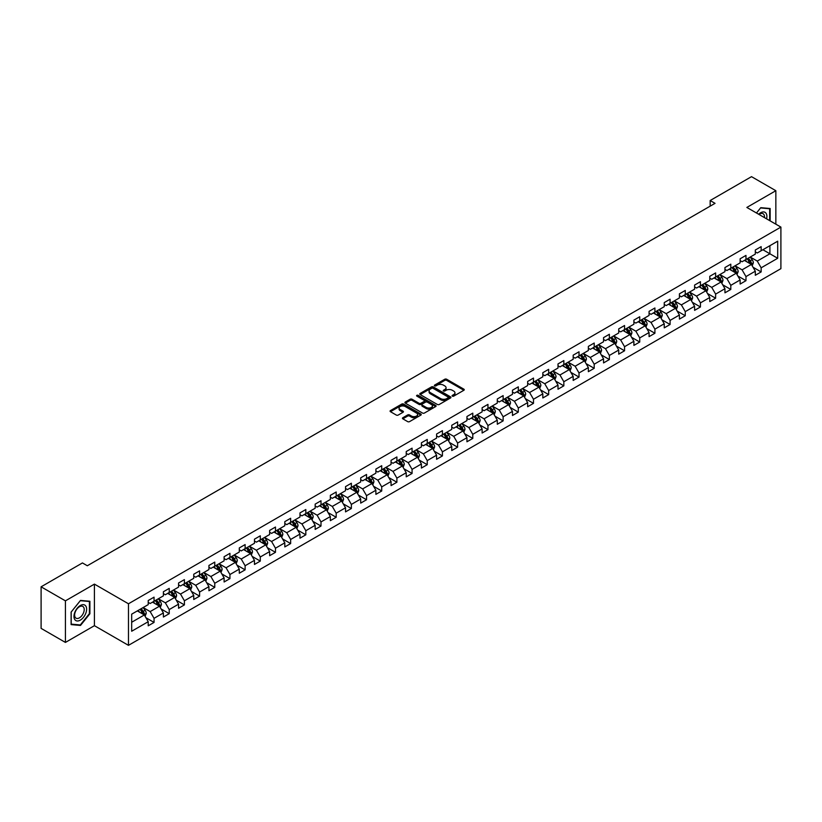 <?xml version="1.0" encoding="UTF-8"?>
<svg xmlns="http://www.w3.org/2000/svg" width="822" height="822" viewBox="0 0 822 822"><rect width="100%" height="100%" fill="white"/><g stroke="black" fill="none" stroke-linecap="round" stroke-linejoin="round"><path stroke-width="1.23" d="M452.377 396.132A0.945 0.545 0 0 0 453.713 396.132L463.855 390.275A1.346 0.781 0 0 0 464.255 389.72A1.346 0.781 0 0 0 463.855 389.166L446.675 379.25A1.346 0.781 0 0 0 444.764 379.25L434.612 385.107A0.945 0.545 0 0 0 435.948 385.878L437.263 385.117A4.326 2.497 0 0 1 443.377 385.117L444.805 385.95A4.326 2.497 0 0 1 446.069 387.707A4.326 2.497 0 0 1 444.805 389.474L443.5 390.234A0.945 0.545 0 0 0 444.836 391.005L446.141 390.245A4.326 2.497 0 0 1 452.254 390.245L453.693 391.077A4.326 2.497 0 0 1 454.956 392.834A4.326 2.497 0 0 1 453.693 394.601L452.377 395.361A0.945 0.545 0 0 0 452.377 396.132L452.377 395.361M402.842 417.73A1.346 0.781 0 0 0 402.441 418.285A1.346 0.781 0 0 0 402.842 418.83L407.661 421.614A1.346 0.781 0 0 0 409.572 421.614L420.833 415.11A1.346 0.781 0 0 0 421.234 414.555A1.346 0.781 0 0 0 420.833 414.011L403.653 404.085A1.346 0.781 0 0 0 401.742 404.085L390.471 410.589A1.346 0.781 0 0 0 390.07 411.144A1.346 0.781 0 0 0 390.471 411.688L396.296 415.059A1.346 0.781 0 0 0 398.208 415.059L403.027 412.274A1.346 0.781 0 0 0 403.427 411.719A1.346 0.781 0 0 0 403.027 411.164L400.139 409.5A3.617 2.086 0 0 1 399.081 408.031A3.617 2.086 0 0 1 401.311 406.099A3.617 2.086 0 0 1 405.246 406.551L416.569 413.086A3.617 2.086 0 0 1 417.627 414.555A3.617 2.086 0 0 1 415.387 416.487A3.617 2.086 0 0 1 411.452 416.035L409.572 414.946A1.346 0.781 0 0 0 407.661 414.946L402.842 417.73L402.842 418.83M94.417 584.113L65.421 600.851L41.1 586.816L41.1 628.378L65.421 642.424L94.417 625.686L128.468 645.342L128.468 603.78L94.417 584.113L94.417 625.686M775.845 224.18L775.845 190.704L746.849 207.442L780.9 227.098L128.468 603.78M775.845 190.704L751.514 176.658L710.167 200.527L710.167 206.147M41.1 586.816L82.447 562.936L87.317 565.752L715.037 203.342L710.167 200.527M437.355 404.465A1.346 0.781 0 0 0 439.267 404.465L450.538 397.961A1.346 0.781 0 0 0 450.929 397.416A1.346 0.781 0 0 0 450.538 396.862L433.348 386.936A1.346 0.781 0 0 0 431.437 386.936L420.165 393.44A1.346 0.781 0 0 0 419.775 393.995A1.346 0.781 0 0 0 420.165 394.55L437.355 404.465M417.257 396.338A0.945 0.545 0 0 1 418.213 396.471L418.213 395.341L435.691 405.431A1.346 0.781 0 0 1 436.081 405.986A1.346 0.781 0 0 1 435.691 406.541L424.419 413.045A1.346 0.781 0 0 1 422.508 413.045L405.318 403.119L405.318 402.02A1.346 0.781 0 0 0 404.927 402.564A1.346 0.781 0 0 0 405.318 403.119M405.318 402.02L410.147 399.235A1.346 0.781 0 0 1 412.048 399.235L419.025 403.253A1.346 0.781 0 0 0 420.936 403.253L424.131 401.413A1.346 0.781 0 0 0 424.532 400.859A1.346 0.781 0 0 0 424.131 400.304L416.877 396.122A0.945 0.545 0 0 1 418.213 395.341M128.468 645.342L780.9 268.66L780.9 227.098M145.936 617.733L154.053 622.429L154.053 618.329L163.393 612.935L163.393 617.034L169.229 613.664L169.229 609.564L178.569 604.17L178.569 608.27L184.405 604.9L184.405 600.8L193.745 595.405L193.745 599.505L199.592 596.135L199.592 592.035L208.932 586.641L208.932 590.741L214.768 587.37L214.768 583.271L224.108 577.887L224.108 581.986L229.944 578.616L229.944 574.516L239.284 569.122L239.284 573.222L245.12 569.852L245.12 565.752L254.46 560.357L254.46 564.457L260.297 561.087L260.297 556.987L269.637 551.593L269.637 555.693L275.473 552.322L275.473 548.223L284.813 542.828L284.813 546.928L290.649 543.558L290.649 539.458L299.989 534.074L299.989 538.174L305.825 534.803L305.825 530.704L315.165 525.309L315.165 529.409L321.001 526.039L321.001 521.939L330.341 516.545L330.341 520.645L336.188 517.274L336.188 513.175L345.528 507.78L345.528 511.88L351.364 508.51L351.364 504.41L360.704 499.016L360.704 503.115L366.54 499.745L366.54 495.645L375.88 490.261L375.88 494.361L381.716 490.991L381.716 486.891L391.056 481.497L391.056 485.597L396.892 482.226L396.892 478.127L406.232 472.732L406.232 476.832L412.069 473.462L412.069 469.362L421.409 463.968L421.409 468.067L427.245 464.697L427.245 460.597L436.585 455.203L436.585 459.303L442.421 455.933L442.421 451.833L451.761 446.449L451.761 450.548L457.607 447.178L457.607 443.079L466.947 437.684L466.947 441.784L472.784 438.414L472.784 434.314L482.124 428.92L482.124 433.019L487.96 429.649L487.96 425.549L497.3 420.155L497.3 424.255L503.136 420.885L503.136 416.785L512.476 411.39L512.476 415.49L518.312 412.12L518.312 408.02L527.652 402.626L527.652 406.736L533.488 403.366L533.488 399.256L542.828 393.872L542.828 397.971L548.664 394.601L548.664 390.501L558.004 385.107L558.004 389.207L563.841 385.837L563.841 381.737L573.181 376.342L573.181 380.442L579.017 377.072L579.017 372.972L588.357 367.578L588.357 371.678L594.203 368.307L594.203 364.208L603.543 358.813L603.543 362.923L609.379 359.553L609.379 355.443L618.719 350.059L618.719 354.159L624.556 350.788L624.556 346.689L633.896 341.294L633.896 345.394L639.732 342.024L639.732 337.924L649.072 332.53L649.072 336.63L654.908 333.259L654.908 329.16L664.248 323.765L664.248 327.865L670.084 324.495L670.084 320.395L679.424 315.001L679.424 319.1L685.26 315.73L685.26 311.63L694.6 306.246L694.6 310.346L700.436 306.976L700.436 302.876L709.776 297.482L709.776 301.582L715.623 298.211L715.623 294.112L724.953 288.717L724.953 292.817L730.799 289.447L730.799 285.347L740.139 279.953L740.139 284.052L745.975 280.682L745.975 276.582L755.315 271.188L755.315 275.288L761.151 271.918L761.151 267.818L777.694 258.272L777.694 241.195L769.906 245.686L769.906 253.782L777.694 258.272M154.053 622.429L148.217 625.799L148.217 621.699L131.674 631.245L131.674 614.168L148.217 604.622L148.217 600.522L154.053 597.152L154.053 601.252L163.393 595.858L163.393 591.758L169.229 588.388L169.229 592.487L178.569 587.093L178.569 582.993L184.405 579.623L184.405 583.723L193.745 578.328L193.745 574.229L199.592 570.858L199.592 574.958L208.932 569.564L208.932 565.464L214.768 562.094L214.768 566.194L224.108 560.809L224.108 556.71L229.944 553.34L229.944 557.439L239.284 552.045L239.284 547.945L245.12 544.575L245.12 548.675L254.46 543.28L254.46 539.181L260.297 535.81L260.297 539.91L269.637 534.516L269.637 530.416L275.473 527.046L275.473 531.146L284.813 525.751L284.813 521.651L290.649 518.281L290.649 522.381L299.989 516.997L299.989 512.897L305.825 509.527L305.825 513.627L315.165 508.232L315.165 504.133L321.001 500.762L321.001 504.862L330.341 499.468L330.341 495.368L336.188 491.998L336.188 496.098L345.528 490.703L345.528 486.603L351.364 483.233L351.364 487.333L360.704 481.939L360.704 477.839L366.54 474.469L366.54 478.568L375.88 473.184L375.88 469.085L381.716 465.714L381.716 469.814L391.056 464.42L391.056 460.32L396.892 456.95L396.892 461.05L406.232 455.655L406.232 451.555L412.069 448.185L412.069 452.285L421.409 446.891L421.409 442.791L427.245 439.421L427.245 443.52L436.585 438.126L436.585 434.026L442.421 430.656L442.421 434.756L451.761 429.372L451.761 425.272L457.607 421.902L457.607 426.002L466.947 420.607L466.947 416.507L472.784 413.137L472.784 417.237L482.124 411.843L482.124 407.743L487.96 404.373L487.96 408.472L497.3 403.078L497.3 398.978L503.136 395.608L503.136 399.708L512.476 394.313L512.476 390.214L518.312 386.843L518.312 390.943L527.652 385.559L527.652 381.449L533.488 378.079L533.488 382.189L542.828 376.795L542.828 372.695L548.664 369.325L548.664 373.424L558.004 368.03L558.004 363.93L563.841 360.56L563.841 364.66L573.181 359.265L573.181 355.166L579.017 351.795L579.017 355.895L588.357 350.501L588.357 346.401L594.203 343.031L594.203 347.131L603.543 341.747L603.543 337.637L609.379 334.266L609.379 338.376L618.719 332.982L618.719 328.882L624.556 325.512L624.556 329.612L633.896 324.217L633.896 320.118L639.732 316.747L639.732 320.847L649.072 315.453L649.072 311.353L654.908 307.983L654.908 312.083L664.248 306.688L664.248 302.588L670.084 299.218L670.084 303.318L679.424 297.934L679.424 293.824L685.26 290.454L685.26 294.564L694.6 289.169L694.6 285.07L700.436 281.699L700.436 285.799L709.776 280.405L709.776 276.305L715.623 272.935L715.623 277.035L724.953 271.64L724.953 267.54L730.799 264.17L730.799 268.27L740.139 262.876L740.139 258.776L745.975 255.406L745.975 259.505L755.315 254.111L755.315 250.011L761.151 246.641L761.151 250.741L777.694 241.195M152.502 602.146L159.499 606.194L150.159 611.589L143.162 607.54M148.217 602.372L150.159 603.492L154.053 601.252M150.159 611.589L154.053 618.329M159.499 606.194L163.393 612.935M167.678 593.381L174.685 597.43L165.345 602.824L158.338 598.776M163.393 593.607L165.345 594.738L169.229 592.487M165.345 602.824L169.229 609.564M174.685 597.43L178.569 604.17M182.854 584.627L189.861 588.665L180.521 594.059L173.514 590.011M178.569 584.843L180.521 585.973L184.405 583.723M180.521 594.059L184.405 600.8M189.861 588.665L193.745 595.405M198.03 575.862L205.038 579.9L195.698 585.295L188.69 581.257M193.745 576.088L195.698 577.208L199.592 574.958M195.698 585.295L199.592 592.035M205.038 579.9L208.932 586.641M213.206 567.098L220.214 571.146L210.874 576.53L203.866 572.492M208.932 567.324L210.874 568.444L214.768 566.194M210.874 576.53L214.768 583.271M220.214 571.146L224.108 577.887M228.382 558.333L235.39 562.382L226.05 567.776L219.042 563.728M224.108 558.559L226.05 559.679L229.944 557.439M226.05 567.776L229.944 574.516M235.39 562.382L239.284 569.122M243.559 549.569L250.566 553.617L241.226 559.011L234.219 554.963M239.284 549.795L241.226 550.925L245.12 548.675M241.226 559.011L245.12 565.752M250.566 553.617L254.46 560.357M258.735 540.814L265.742 544.852L256.402 550.247L249.395 546.198M254.46 541.03L256.402 542.16L260.297 539.91M256.402 550.247L260.297 556.987M265.742 544.852L269.637 551.593M273.921 532.05L280.918 536.088L271.579 541.482L264.581 537.444M269.637 532.276L271.579 533.396L275.473 531.146M271.579 541.482L275.473 548.223M280.918 536.088L284.813 542.828M289.097 523.285L296.095 527.334L286.755 532.718L279.757 528.68M284.813 523.511L286.755 524.631L290.649 522.381M286.755 532.718L290.649 539.458M296.095 527.334L299.989 534.074M304.274 514.521L311.281 518.569L301.941 523.963L294.934 519.915M299.989 514.747L301.941 515.867L305.825 513.627M301.941 523.963L305.825 530.704M311.281 518.569L315.165 525.309M319.45 505.756L326.457 509.804L317.117 515.199L310.11 511.15M315.165 505.982L317.117 507.112L321.001 504.862M317.117 515.199L321.001 521.939M326.457 509.804L330.341 516.545M334.626 497.002L341.633 501.04L332.293 506.434L325.286 502.386M330.341 497.218L332.293 498.348L336.188 496.098M332.293 506.434L336.188 513.175M341.633 501.04L345.528 507.78M349.802 488.237L356.81 492.275L347.47 497.67L340.462 493.632M345.528 488.463L347.47 489.583L351.364 487.333M347.47 497.67L351.364 504.41M356.81 492.275L360.704 499.016M364.978 479.473L371.986 483.521L362.646 488.905L355.638 484.867M360.704 479.699L362.646 480.819L366.54 478.568M362.646 488.905L366.54 495.645M371.986 483.521L375.88 490.261M380.154 470.708L387.162 474.756L377.822 480.151L370.814 476.102M375.88 470.934L377.822 472.054L381.716 469.814M377.822 480.151L381.716 486.891M387.162 474.756L391.056 481.497M395.341 461.943L402.338 465.992L392.998 471.386L386.001 467.338M391.056 462.17L392.998 463.289L396.892 461.05M392.998 471.386L396.892 478.127M402.338 465.992L406.232 472.732M410.517 453.179L417.514 457.227L408.174 462.622L401.177 458.573M406.232 453.405L408.174 454.535L412.069 452.285M408.174 462.622L412.069 469.362M417.514 457.227L421.409 463.968M425.693 444.425L432.701 448.463L423.361 453.857L416.353 449.809M421.409 444.651L423.361 445.771L427.245 443.52M423.361 453.857L427.245 460.597M432.701 448.463L436.585 455.203M440.869 435.66L447.877 439.698L438.537 445.092L431.529 441.054M436.585 435.886L438.537 437.006L442.421 434.756M438.537 445.092L442.421 451.833M447.877 439.698L451.761 446.449M456.046 426.895L463.053 430.944L453.713 436.328L446.706 432.29M451.761 427.121L453.713 428.241L457.607 426.002M453.713 436.328L457.607 443.079M463.053 430.944L466.947 437.684M471.222 418.131L478.229 422.179L468.889 427.574L461.882 423.525M466.947 418.357L468.889 419.477L472.784 417.237M468.889 427.574L472.784 434.314M478.229 422.179L482.124 428.92M486.398 409.366L493.406 413.415L484.066 418.809L477.058 414.761M482.124 409.592L484.066 410.723L487.96 408.472M484.066 418.809L487.96 425.549M493.406 413.415L497.3 420.155M501.574 400.612L508.582 404.65L499.242 410.044L492.234 405.996M497.3 400.838L499.242 401.958L503.136 399.708M499.242 410.044L503.136 416.785M508.582 404.65L512.476 411.39M516.75 391.847L523.758 395.885L514.418 401.28L507.41 397.242M512.476 392.073L514.418 393.193L518.312 390.943M514.418 401.28L518.312 408.02M523.758 395.885L527.652 402.626M531.937 383.083L538.934 387.131L529.594 392.515L522.597 388.477M527.652 383.309L529.594 384.429L533.488 382.189M529.594 392.515L533.488 399.256M538.934 387.131L542.828 393.872M547.113 374.318L554.11 378.367L544.77 383.761L537.773 379.713M542.828 374.544L544.77 375.664L548.664 373.424M544.77 383.761L548.664 390.501M554.11 378.367L558.004 385.107M562.289 365.554L569.297 369.602L559.957 374.996L552.949 370.948M558.004 365.78L559.957 366.91L563.841 364.66M559.957 374.996L563.841 381.737M569.297 369.602L573.181 376.342M577.465 356.799L584.473 360.837L575.133 366.232L568.125 362.183M573.181 357.015L575.133 358.145L579.017 355.895M575.133 366.232L579.017 372.972M584.473 360.837L588.357 367.578M592.641 348.035L599.649 352.073L590.309 357.467L583.301 353.429M588.357 348.261L590.309 349.381L594.203 347.131M590.309 357.467L594.203 364.208M599.649 352.073L603.543 358.813M607.818 339.27L614.825 343.319L605.485 348.703L598.478 344.665M603.543 339.496L605.485 340.616L609.379 338.376M605.485 348.703L609.379 355.443M614.825 343.319L618.719 350.059M622.994 330.506L630.001 334.554L620.661 339.948L613.654 335.9M618.719 330.732L620.661 331.852L624.556 329.612M620.661 339.948L624.556 346.689M630.001 334.554L633.896 341.294M638.17 321.741L645.178 325.789L635.838 331.184L628.83 327.135M633.896 321.967L635.838 323.097L639.732 320.847M635.838 331.184L639.732 337.924M645.178 325.789L649.072 332.53M653.356 312.987L660.354 317.025L651.014 322.419L644.016 318.371M649.072 313.203L651.014 314.333L654.908 312.083M651.014 322.419L654.908 329.16M660.354 317.025L664.248 323.765M668.533 304.222L675.53 308.26L666.19 313.655L659.193 309.617M664.248 304.448L666.19 305.568L670.084 303.318M666.19 313.655L670.084 320.395M675.53 308.26L679.424 315.001M683.709 295.458L690.716 299.506L681.376 304.89L674.369 300.852M679.424 295.684L681.376 296.804L685.26 294.564M681.376 304.89L685.26 311.63M690.716 299.506L694.6 306.246M698.885 286.693L705.893 290.741L696.553 296.136L689.545 292.087M694.6 286.919L696.553 288.039L700.436 285.799M696.553 296.136L700.436 302.876M705.893 290.741L709.776 297.482M714.061 277.928L721.069 281.977L711.729 287.371L704.721 283.323M709.776 278.155L711.729 279.285L715.623 277.035M711.729 287.371L715.623 294.112M721.069 281.977L724.953 288.717M729.237 269.174L736.245 273.212L726.905 278.607L719.897 274.558M724.953 269.39L726.905 270.52L730.799 268.27M726.905 278.607L730.799 285.347M736.245 273.212L740.139 279.953M744.413 260.41L751.421 264.448L742.081 269.842L735.074 265.804M740.139 260.636L742.081 261.756L745.975 259.505M742.081 269.842L745.975 276.582M751.421 264.448L755.315 271.188M762.898 249.734L769.906 253.782L757.257 261.077L750.25 257.039M755.315 251.871L757.257 252.991L761.151 250.741M757.257 261.077L761.151 267.818M65.421 600.851L65.421 642.424M131.674 622.254L144.323 614.959L137.325 610.91M144.323 614.959L148.217 621.699M753.024 267.232L761.151 271.918M737.848 275.997L745.975 280.682M722.672 284.761L730.799 289.447M707.495 293.516L715.623 298.211M692.319 302.28L700.436 306.976M677.143 311.045L685.26 315.73M661.967 319.809L670.084 324.495M646.78 328.574L654.908 333.259M631.604 337.328L639.732 342.024M616.428 346.093L624.556 350.788M601.252 354.857L609.379 359.553M586.076 363.622L594.203 368.307M570.9 372.387L579.017 377.072M555.723 381.141L563.841 385.837M540.547 389.905L548.664 394.601M525.361 398.67L533.488 403.366M510.185 407.435L518.312 412.12M495.008 416.199L503.136 420.885M479.832 424.953L487.96 429.649M464.656 433.718L472.784 438.414M449.48 442.483L457.607 447.178M434.304 451.247L442.421 455.933M419.128 460.012L427.245 464.697M403.951 468.776L412.069 473.462M388.765 477.531L396.892 482.226M373.589 486.295L381.716 490.991M358.413 495.06L366.54 499.745M343.236 503.824L351.364 508.51M328.06 512.589L336.188 517.274M312.884 521.343L321.001 526.039M297.708 530.108L305.825 534.803M282.532 538.872L290.649 543.558M267.345 547.637L275.473 552.322M252.169 556.402L260.297 561.087M236.993 565.156L245.12 569.852M221.817 573.92L229.944 578.616M206.641 582.685L214.768 587.37M191.464 591.45L199.592 596.135M176.288 600.214L184.405 604.9M161.112 608.968L169.229 613.664M770.152 220.892L770.152 208.511L760.761 207.668L756.476 213.001L760.566 207.945L769.659 208.757L769.659 220.615M71.113 624.607L80.505 625.45L89.896 613.767L89.896 601.252L80.505 600.409L71.113 612.092L71.113 624.607M79.508 624.874L80.505 625.45M452.758 396.266L453.693 395.721A4.326 2.497 0 0 0 454.956 393.964L454.956 392.834M446.069 387.707L446.069 388.837A4.326 2.497 0 0 1 444.805 390.594L443.87 391.138M463.855 389.166L463.855 390.275L446.675 380.37A1.346 0.781 0 0 0 444.764 380.37L434.992 386.011M450.518 397.971L433.348 388.056A1.346 0.781 0 0 0 431.437 388.056L420.186 394.56M448.154 397.797A0.945 0.545 0 0 0 448.154 397.026L433.06 388.313A0.945 0.545 0 0 0 431.725 388.313L430.338 389.114A4.326 2.497 0 0 0 429.074 390.882A4.326 2.497 0 0 0 430.338 392.639L440.654 398.598A4.326 2.497 0 0 0 446.767 398.598L448.154 397.797L448.154 398.927A0.945 0.545 0 0 0 448.432 398.536L448.432 397.416M429.074 390.882L429.074 392.002A4.326 2.497 0 0 0 430.338 393.769L430.338 392.639M448.154 398.927L446.767 399.718A4.326 2.497 0 0 1 440.654 399.718L430.338 393.769M405.338 403.129L410.147 400.355L410.147 399.235M424.532 400.859L424.532 401.979A1.346 0.781 0 0 1 424.131 402.533L420.936 404.383A1.346 0.781 0 0 1 419.025 404.383L412.048 400.355A1.346 0.781 0 0 0 410.147 400.355M418.213 396.471L435.67 406.551M426.258 407.435A3.617 2.086 0 0 0 430.194 407.887A3.617 2.086 0 0 0 432.423 405.955A3.617 2.086 0 0 0 431.365 404.486L427.378 402.184A1.346 0.781 0 0 0 425.467 402.184L422.272 404.034A1.346 0.781 0 0 0 421.871 404.578A1.346 0.781 0 0 0 422.272 405.133L426.258 407.435L426.258 408.555A3.617 2.086 0 0 0 430.194 409.007A3.617 2.086 0 0 0 432.423 407.085L432.423 405.955M421.871 404.578L421.871 405.708A1.346 0.781 0 0 0 422.272 406.253L422.272 405.133M426.258 408.555L422.272 406.253M417.627 414.555L417.627 415.685A3.617 2.086 0 0 1 415.387 417.607A3.617 2.086 0 0 1 411.452 417.155L409.572 416.066A1.346 0.781 0 0 0 407.661 416.066L402.852 418.84M399.081 408.031L399.081 409.151A3.617 2.086 0 0 0 400.139 410.62L400.139 409.5M403.006 412.284L400.139 410.62M420.833 414.011L420.833 415.11L403.653 405.205A1.346 0.781 0 0 0 401.742 405.205L390.491 411.699M752.192 265.783L753.342 262.865A3.648 2.106 -120 0 0 752.181 259.762L750.178 257.081M746.674 261.715L745.307 259.886M747.157 258.827L749.171 261.499A3.648 2.106 60 0 1 750.209 263.698L751.38 263.019A3.648 2.106 -120 0 0 750.332 260.831L748.328 258.149M747.414 258.673L749.643 261.653A1.86 1.069 60 0 1 749.983 262.218L751.38 263.019M769.063 208.408L769.659 208.757M766.587 218.837A8.939 5.168 120 0 0 765.035 212.333A8.939 5.168 120 0 0 758.634 214.244M764.419 217.583A6.771 3.905 120 0 0 763.063 213.699A6.771 3.905 120 0 0 759.025 214.47M80.309 620.127A8.939 5.168 120 0 0 86.629 609.174A8.939 5.168 120 0 0 80.309 605.516A8.939 5.168 120 0 0 73.98 616.469A8.939 5.168 120 0 0 80.309 620.127M79.426 617.836A6.771 3.905 120 0 0 83.844 611.866A6.771 3.905 120 0 0 82.806 606.441A6.771 3.905 120 0 0 79.426 606.78A6.771 3.905 120 0 0 74.997 612.75A6.771 3.905 120 0 0 76.035 618.175A6.771 3.905 120 0 0 79.426 617.836M71.216 612.01L80.309 600.687L89.403 601.509L89.403 613.633L80.309 624.946L71.216 624.134L71.195 612M88.807 601.159L89.403 601.509M737.015 274.548L738.166 271.63A3.648 2.106 -120 0 0 737.005 268.527L735.002 265.845M731.498 270.469L730.131 268.65M731.981 267.582L733.995 270.263A3.648 2.106 60 0 1 735.032 272.462L736.204 271.784A3.648 2.106 -120 0 0 735.156 269.595L733.152 266.914M732.238 267.438L734.467 270.417A1.86 1.069 60 0 1 734.796 270.972L736.204 271.784M721.839 283.313L722.99 280.394A3.648 2.106 -120 0 0 721.829 277.291L719.825 274.61M716.322 279.233L714.955 277.415M716.805 276.346L718.808 279.028A3.648 2.106 60 0 1 719.856 281.227L721.028 280.549A3.648 2.106 -120 0 0 719.98 278.36L717.976 275.678M717.061 276.202L719.291 279.172A1.86 1.069 60 0 1 719.62 279.737L721.028 280.549M706.653 292.067L707.814 289.159A3.648 2.106 -120 0 0 706.653 286.046L704.639 283.374M701.145 287.998L699.779 286.179M701.628 285.111L703.632 287.792A3.648 2.106 60 0 1 704.68 289.981L705.841 289.313A3.648 2.106 -120 0 0 704.803 287.114L702.789 284.433M701.885 284.967L704.105 287.936A1.86 1.069 60 0 1 704.444 288.501L705.841 289.313M691.477 300.831L692.638 297.913A3.648 2.106 -120 0 0 691.477 294.81L689.463 292.129M685.969 296.763L684.603 294.944M686.452 293.875L688.456 296.557A3.648 2.106 60 0 1 689.504 298.746L690.665 298.078A3.648 2.106 -120 0 0 689.627 295.879L687.613 293.197M686.699 293.731L688.928 296.701A1.86 1.069 60 0 1 689.268 297.266L690.665 298.078M676.301 309.596L677.462 306.678A3.648 2.106 -120 0 0 676.301 303.575L674.287 300.893M670.783 305.527L669.427 303.708M671.276 302.64L673.28 305.322A3.648 2.106 60 0 1 674.328 307.51L675.489 306.832A3.648 2.106 -120 0 0 674.451 304.643L672.437 301.962M671.523 302.486L673.752 305.465A1.86 1.069 60 0 1 674.091 306.031L675.489 306.832M661.124 318.361L662.285 315.443A3.648 2.106 -120 0 0 661.114 312.339L659.11 309.658M655.607 314.292L654.25 312.463M656.1 311.394L658.103 314.076A3.648 2.106 60 0 1 659.152 316.275L660.313 315.597A3.648 2.106 -120 0 0 659.275 313.408L657.261 310.726M656.346 311.25L658.576 314.23A1.86 1.069 60 0 1 658.915 314.785L660.313 315.597M645.948 327.125L647.109 324.207A3.648 2.106 -120 0 0 645.938 321.104L643.934 318.422M640.43 323.046L639.064 321.227M640.913 320.159L642.927 322.841A3.648 2.106 60 0 1 643.965 325.039L645.136 324.361A3.648 2.106 -120 0 0 644.088 322.173L642.085 319.491M641.17 320.015L643.4 322.984A1.86 1.069 60 0 1 643.739 323.549L645.136 324.361M630.772 335.879L631.923 332.972A3.648 2.106 -120 0 0 630.762 329.858L628.758 327.187M625.254 331.811L623.888 329.992M625.737 328.923L627.751 331.605A3.648 2.106 60 0 1 628.789 333.794L629.96 333.126A3.648 2.106 -120 0 0 628.912 330.927L626.909 328.245M625.994 328.779L628.224 331.749A1.86 1.069 60 0 1 628.563 332.314L629.96 333.126M615.596 344.644L616.747 341.726A3.648 2.106 -120 0 0 615.586 338.623L613.582 335.941M610.078 340.575L608.712 338.756M610.561 337.688L612.575 340.37A3.648 2.106 60 0 1 613.613 342.558L614.784 341.89A3.648 2.106 -120 0 0 613.736 339.692L611.732 337.01M610.818 337.544L613.048 340.514A1.86 1.069 60 0 1 613.387 341.079L614.784 341.89M600.42 353.409L601.57 350.491A3.648 2.106 -120 0 0 600.409 347.387L598.406 344.706M594.902 349.34L593.535 347.521M595.385 346.452L597.389 349.134A3.648 2.106 60 0 1 598.437 351.323L599.608 350.645A3.648 2.106 -120 0 0 598.56 348.456L596.556 345.774M595.642 346.298L597.871 349.278A1.86 1.069 60 0 1 598.2 349.843L599.608 350.645M585.233 362.173L586.394 359.255A3.648 2.106 -120 0 0 585.233 356.152L583.219 353.47M579.726 358.104L578.359 356.275M580.209 355.207L582.212 357.889A3.648 2.106 60 0 1 583.26 360.087L584.432 359.409A3.648 2.106 -120 0 0 583.384 357.221L581.38 354.539M580.466 355.063L582.685 358.043A1.86 1.069 60 0 1 583.024 358.608L584.432 359.409M570.057 370.938L571.218 368.02A3.648 2.106 -120 0 0 570.057 364.917L568.043 362.235M564.55 366.859L563.183 365.04M565.033 363.971L567.036 366.653A3.648 2.106 60 0 1 568.084 368.852L569.245 368.174A3.648 2.106 -120 0 0 568.208 365.985L566.194 363.303M565.289 363.827L567.509 366.797A1.86 1.069 60 0 1 567.848 367.362L569.245 368.174M554.881 379.692L556.042 376.784A3.648 2.106 -120 0 0 554.881 373.681L552.867 370.999M549.373 375.623L548.007 373.805M549.856 372.736L551.86 375.418A3.648 2.106 60 0 1 552.908 377.606L554.069 376.938A3.648 2.106 -120 0 0 553.031 374.74L551.017 372.058M550.103 372.592L552.333 375.562A1.86 1.069 60 0 1 552.672 376.127L554.069 376.938M539.705 388.457L540.866 385.539A3.648 2.106 -120 0 0 539.705 382.435L537.691 379.754M534.187 384.388L532.831 382.569M534.68 381.5L536.684 384.182A3.648 2.106 60 0 1 537.732 386.371L538.893 385.703A3.648 2.106 -120 0 0 537.855 383.504L535.841 380.822M534.927 381.357L537.156 384.326A1.86 1.069 60 0 1 537.496 384.891L538.893 385.703M524.528 397.221L525.69 394.303A3.648 2.106 -120 0 0 524.518 391.2L522.515 388.518M519.011 393.152L517.655 391.334M519.494 390.265L521.508 392.947A3.648 2.106 60 0 1 522.545 395.135L523.717 394.457A3.648 2.106 -120 0 0 522.679 392.269L520.665 389.587M519.751 390.111L521.98 393.091A1.86 1.069 60 0 1 522.319 393.656L523.717 394.457M509.352 405.986L510.513 403.068A3.648 2.106 -120 0 0 509.342 399.965L507.338 397.283M503.835 401.917L502.468 400.088M504.318 399.03L506.331 401.701A3.648 2.106 60 0 1 507.369 403.9L508.541 403.222A3.648 2.106 -120 0 0 507.493 401.033L505.489 398.351M504.574 398.876L506.804 401.855A1.86 1.069 60 0 1 507.143 402.42L508.541 403.222M494.176 414.75L495.327 411.832A3.648 2.106 -120 0 0 494.166 408.729L492.162 406.047M488.658 410.671L487.292 408.853M489.141 407.784L491.155 410.466A3.648 2.106 60 0 1 492.193 412.665L493.364 411.986A3.648 2.106 -120 0 0 492.316 409.798L490.313 407.116M489.398 407.64L491.628 410.61A1.86 1.069 60 0 1 491.967 411.175L493.364 411.986M479 423.505L480.151 420.597A3.648 2.106 -120 0 0 478.99 417.494L476.986 414.812M473.482 419.436L472.116 417.617M473.965 416.548L475.979 419.23A3.648 2.106 60 0 1 477.017 421.419L478.188 420.751A3.648 2.106 -120 0 0 477.14 418.552L475.137 415.881M474.222 416.405L476.452 419.374A1.86 1.069 60 0 1 476.781 419.939L478.188 420.751M463.824 432.269L464.975 429.361A3.648 2.106 -120 0 0 463.814 426.248L461.81 423.566M458.306 428.2L456.94 426.382M458.789 425.313L460.793 427.995A3.648 2.106 60 0 1 461.841 430.183L463.012 429.516A3.648 2.106 -120 0 0 461.964 427.317L459.96 424.635M459.046 425.169L461.276 428.139A1.86 1.069 60 0 1 461.604 428.704L463.012 429.516M448.637 441.034L449.798 438.116A3.648 2.106 -120 0 0 448.637 435.013L446.623 432.331M443.13 436.965L441.763 435.146M443.613 434.078L445.616 436.759A3.648 2.106 60 0 1 446.665 438.948L447.836 438.27A3.648 2.106 -120 0 0 446.788 436.081L444.784 433.4M443.87 433.924L446.089 436.903A1.86 1.069 60 0 1 446.428 437.468L447.836 438.27M433.461 449.798L434.622 446.88A3.648 2.106 -120 0 0 433.461 443.777L431.447 441.095M427.954 445.73L426.587 443.901M428.437 442.842L430.44 445.514A3.648 2.106 60 0 1 431.488 447.713L432.649 447.034A3.648 2.106 -120 0 0 431.612 444.846L429.598 442.164M428.683 442.688L430.913 445.668A1.86 1.069 60 0 1 431.252 446.233L432.649 447.034M418.285 458.563L419.446 455.645A3.648 2.106 -120 0 0 418.285 452.542L416.271 449.86M412.767 454.484L411.411 452.665M413.261 451.597L415.264 454.278A3.648 2.106 60 0 1 416.312 456.477L417.473 455.799A3.648 2.106 -120 0 0 416.435 453.61L414.422 450.929M413.507 451.453L415.737 454.422A1.86 1.069 60 0 1 416.076 454.987L417.473 455.799M403.109 467.317L404.27 464.409A3.648 2.106 -120 0 0 403.099 461.306L401.095 458.625M397.591 463.248L396.235 461.43M398.084 460.361L400.088 463.043A3.648 2.106 60 0 1 401.136 465.231L402.297 464.564A3.648 2.106 -120 0 0 401.259 462.365L399.245 459.693M398.331 460.217L400.561 463.187A1.86 1.069 60 0 1 400.9 463.752L402.297 464.564M387.933 476.082L389.094 473.174A3.648 2.106 -120 0 0 387.922 470.061L385.919 467.379M382.415 472.013L381.059 470.194M382.898 469.126L384.912 471.807A3.648 2.106 60 0 1 385.95 473.996L387.121 473.328A3.648 2.106 -120 0 0 386.073 471.129L384.069 468.448M383.155 468.982L385.384 471.951A1.86 1.069 60 0 1 385.724 472.516L387.121 473.328M372.756 484.846L373.907 481.928A3.648 2.106 -120 0 0 372.746 478.825L370.743 476.144M367.239 480.778L365.872 478.959M367.722 477.89L369.736 480.572A3.648 2.106 60 0 1 370.773 482.761L371.945 482.082A3.648 2.106 -120 0 0 370.897 479.894L368.893 477.212M367.979 477.736L370.208 480.716A1.86 1.069 60 0 1 370.547 481.281L371.945 482.082M357.58 493.611L358.731 490.693A3.648 2.106 -120 0 0 357.57 487.59L355.566 484.908M352.063 489.542L350.696 487.713M352.546 486.655L354.559 489.326A3.648 2.106 60 0 1 355.597 491.525L356.769 490.847A3.648 2.106 -120 0 0 355.721 488.658L353.717 485.977M352.802 486.501L355.032 489.48A1.86 1.069 60 0 1 355.371 490.046L356.769 490.847M342.404 502.376L343.555 499.457A3.648 2.106 -120 0 0 342.394 496.354L340.39 493.673M336.886 498.296L335.52 496.478M337.369 495.409L339.373 498.091A3.648 2.106 60 0 1 340.421 500.29L341.592 499.612A3.648 2.106 -120 0 0 340.544 497.423L338.541 494.741M337.626 495.265L339.856 498.245A1.86 1.069 60 0 1 340.185 498.8L341.592 499.612M327.228 511.14L328.379 508.222A3.648 2.106 -120 0 0 327.218 505.119L325.204 502.437M321.71 507.061L320.344 505.242M322.193 504.174L324.197 506.855A3.648 2.106 60 0 1 325.245 509.044L326.416 508.376A3.648 2.106 -120 0 0 325.368 506.177L323.365 503.506M322.45 504.03L324.669 506.999A1.86 1.069 60 0 1 325.009 507.564L326.416 508.376M312.041 519.894L313.203 516.987A3.648 2.106 -120 0 0 312.041 513.873L310.028 511.202M306.534 515.826L305.168 514.007M307.017 512.938L309.021 515.62A3.648 2.106 60 0 1 310.069 517.809L311.23 517.141A3.648 2.106 -120 0 0 310.192 514.942L308.178 512.26M307.274 512.794L309.493 515.764A1.86 1.069 60 0 1 309.832 516.329L311.23 517.141M296.865 528.659L298.026 525.741A3.648 2.106 -120 0 0 296.865 522.638L294.851 519.956M291.358 524.59L289.991 522.771M291.841 521.703L293.844 524.385A3.648 2.106 60 0 1 294.893 526.573L296.054 525.905A3.648 2.106 -120 0 0 295.016 523.706L293.002 521.025M292.087 521.559L294.317 524.528A1.86 1.069 60 0 1 294.656 525.094L296.054 525.905M281.689 537.424L282.85 534.506A3.648 2.106 -120 0 0 281.689 531.402L279.675 528.721M276.171 533.355L274.815 531.526M276.665 530.467L278.668 533.139A3.648 2.106 60 0 1 279.716 535.338L280.877 534.66A3.648 2.106 -120 0 0 279.84 532.471L277.826 529.789M276.911 530.313L279.141 533.293A1.86 1.069 60 0 1 279.48 533.858L280.877 534.66M266.513 546.188L267.674 543.27A3.648 2.106 -120 0 0 266.503 540.167L264.499 537.485M260.995 542.109L259.639 540.29M261.478 539.222L263.492 541.904A3.648 2.106 60 0 1 264.53 544.102L265.701 543.424A3.648 2.106 -120 0 0 264.663 541.236L262.65 538.554M261.735 539.078L263.965 542.058A1.86 1.069 60 0 1 264.304 542.612L265.701 543.424M251.337 554.953L252.498 552.035A3.648 2.106 -120 0 0 251.327 548.932L249.323 546.25M245.819 550.874L244.453 549.055M246.302 547.986L248.316 550.668A3.648 2.106 60 0 1 249.354 552.867L250.525 552.189A3.648 2.106 -120 0 0 249.477 549.99L247.473 547.318M246.559 547.842L248.789 550.812A1.86 1.069 60 0 1 249.128 551.377L250.525 552.189M236.161 563.707L237.311 560.799A3.648 2.106 -120 0 0 236.15 557.686L234.147 555.014M230.643 559.638L229.276 557.819M231.126 556.751L233.14 559.433A3.648 2.106 60 0 1 234.178 561.621L235.349 560.953A3.648 2.106 -120 0 0 234.301 558.755L232.297 556.073M231.383 556.607L233.612 559.577A1.86 1.069 60 0 1 233.951 560.142L235.349 560.953M220.984 572.472L222.135 569.554A3.648 2.106 -120 0 0 220.974 566.45L218.971 563.769M215.467 568.403L214.1 566.584M215.95 565.515L217.964 568.197A3.648 2.106 60 0 1 219.001 570.386L220.173 569.718A3.648 2.106 -120 0 0 219.125 567.519L217.121 564.837M216.207 565.372L218.436 568.341A1.86 1.069 60 0 1 218.765 568.906L220.173 569.718M205.808 581.236L206.959 578.318A3.648 2.106 -120 0 0 205.798 575.215L203.794 572.533M200.291 577.167L198.924 575.338M200.774 574.28L202.777 576.962A3.648 2.106 60 0 1 203.825 579.15L204.997 578.472A3.648 2.106 -120 0 0 203.948 576.284L201.945 573.602M201.03 574.126L203.26 577.106A1.86 1.069 60 0 1 203.589 577.671L204.997 578.472M190.622 590.001L191.783 587.083A3.648 2.106 -120 0 0 190.622 583.98L188.608 581.298M185.114 585.932L183.748 584.103M185.597 583.034L187.601 585.716A3.648 2.106 60 0 1 188.649 587.915L189.82 587.237A3.648 2.106 -120 0 0 188.772 585.048L186.769 582.366M185.854 582.89L188.074 585.87A1.86 1.069 60 0 1 188.413 586.425L189.82 587.237M175.446 598.765L176.607 595.847A3.648 2.106 -120 0 0 175.446 592.744L173.432 590.062M169.938 594.686L168.572 592.868M170.421 591.799L172.425 594.481A3.648 2.106 60 0 1 173.473 596.68L174.634 596.001A3.648 2.106 -120 0 0 173.596 593.813L171.582 591.131M170.668 591.655L172.897 594.625A1.86 1.069 60 0 1 173.237 595.19L174.634 596.001M160.269 607.52L161.431 604.612A3.648 2.106 -120 0 0 160.269 601.499L158.256 598.827M154.752 603.451L153.395 601.632M155.245 600.563L157.249 603.245A3.648 2.106 60 0 1 158.297 605.434L159.458 604.766A3.648 2.106 -120 0 0 158.42 602.567L156.406 599.885M155.492 600.42L157.721 603.389A1.86 1.069 60 0 1 158.06 603.954L159.458 604.766M145.093 616.284L146.254 613.366A3.648 2.106 -120 0 0 145.083 610.263L143.079 607.581M139.576 612.215L138.219 610.397M140.069 609.328L142.072 612.01A3.648 2.106 60 0 1 143.12 614.198L144.282 613.531A3.648 2.106 -120 0 0 143.244 611.332L141.23 608.65M140.315 609.184L142.545 612.154A1.86 1.069 60 0 1 142.884 612.719L144.282 613.531M453.693 395.721L453.693 394.601M443.5 391.005L443.5 390.234M444.805 390.594L444.805 389.474M434.612 385.878L434.612 385.107M444.764 380.37L444.764 379.25M446.675 380.37L446.675 379.25M420.165 394.55L420.165 393.44M431.437 388.056L431.437 386.936M433.348 388.056L433.348 386.936M450.538 397.961L450.538 396.862M440.654 399.718L440.654 398.598M446.767 399.718L446.767 398.598M412.048 400.355L412.048 399.235M419.025 404.383L419.025 403.253M420.936 404.383L420.936 403.253M424.131 402.533L424.131 401.413M435.691 406.541L435.691 405.431M407.661 416.066L407.661 414.946M409.572 416.066L409.572 414.946M411.452 417.155L411.452 416.035M403.027 412.274L403.027 411.164M390.471 411.688L390.471 410.589M401.742 405.205L401.742 404.085M403.653 405.205L403.653 404.085M751.061 264.242L753.322 262.937M750.332 260.831L752.181 259.762M747.743 262.331L749.171 261.499M735.885 273.007L738.146 271.702M735.156 269.595L737.005 268.527M732.566 271.085L733.995 270.263M720.709 281.771L722.97 280.466M719.98 278.36L721.829 277.291M717.39 279.85L718.808 279.028M705.533 290.536L707.793 289.221M704.803 287.114L706.653 286.046M702.214 288.614L703.632 287.792M690.346 299.29L692.617 297.985M689.627 295.879L691.477 294.81M687.028 297.379L688.456 296.557M675.17 308.055L677.441 306.75M674.451 304.643L676.301 303.575M671.851 306.144L673.28 305.322M659.994 316.819L662.255 315.514M659.275 313.408L661.114 312.339M656.675 314.898L658.103 314.076M644.818 325.584L647.078 324.279M644.088 322.173L645.938 321.104M641.499 323.663L642.927 322.841M629.642 334.349L631.902 333.033M628.912 330.927L630.762 329.858M626.323 332.427L627.751 331.605M614.466 343.103L616.726 341.798M613.736 339.692L615.586 338.623M611.147 341.192L612.575 340.37M599.289 351.867L601.55 350.562M598.56 348.456L600.409 347.387M595.971 349.956L597.389 349.134M584.113 360.632L586.374 359.327M583.384 357.221L585.233 356.152M580.794 358.711L582.212 357.889M568.937 369.397L571.198 368.092M568.208 365.985L570.057 364.917M565.608 367.475L567.036 366.653M553.751 378.161L556.021 376.856M553.031 374.74L554.881 373.681M550.432 376.24L551.86 375.418M538.574 386.915L540.835 385.61M537.855 383.504L539.705 382.435M535.256 385.004L536.684 384.182M523.398 395.68L525.659 394.375M522.679 392.269L524.518 391.2M520.079 393.769L521.508 392.947M508.222 404.445L510.483 403.14M507.493 401.033L509.342 399.965M504.903 402.533L506.331 401.701M493.046 413.209L495.306 411.904M492.316 409.798L494.166 408.729M489.727 411.288L491.155 410.466M477.87 421.974L480.13 420.669M477.14 418.552L478.99 417.494M474.551 420.052L475.979 419.23M462.694 430.728L464.954 429.423M461.964 427.317L463.814 426.248M459.375 428.817L460.793 427.995M447.517 439.493L449.778 438.188M446.788 436.081L448.637 435.013M444.199 437.581L445.616 436.759M432.331 448.257L434.602 446.952M431.612 444.846L433.461 443.777M429.012 446.346L430.44 445.514M417.155 457.022L419.425 455.717M416.435 453.61L418.285 452.542M413.836 455.1L415.264 454.278M401.979 465.786L404.239 464.481M401.259 462.365L403.099 461.306M398.66 463.865L400.088 463.043M386.802 474.541L389.063 473.236M386.073 471.129L387.922 470.061M383.484 472.629L384.912 471.807M371.626 483.305L373.887 482M370.897 479.894L372.746 478.825M368.307 481.394L369.736 480.572M356.45 492.07L358.711 490.765M355.721 488.658L357.57 487.59M353.131 490.159L354.559 489.326M341.274 500.834L343.534 499.529M340.544 497.423L342.394 496.354M337.955 498.913L339.373 498.091M326.098 509.599L328.358 508.294M325.368 506.177L327.218 505.119M322.779 507.677L324.197 506.855M310.922 518.363L313.182 517.048M310.192 514.942L312.041 513.873M307.592 516.442L309.021 515.62M295.735 527.118L298.006 525.813M295.016 523.706L296.865 522.638M292.416 525.207L293.844 524.385M280.559 535.882L282.819 534.577M279.84 532.471L281.689 531.402M277.24 533.971L278.668 533.139M265.383 544.647L267.643 543.342M264.663 541.236L266.503 540.167M262.064 542.726L263.492 541.904M250.207 553.412L252.467 552.107M249.477 549.99L251.327 548.932M246.888 551.49L248.316 550.668M235.03 562.176L237.291 560.861M234.301 558.755L236.15 557.686M231.712 560.255L233.14 559.433M219.854 570.93L222.115 569.625M219.125 567.519L220.974 566.45M216.535 569.019L217.964 568.197M204.678 579.695L206.939 578.39M203.948 576.284L205.798 575.215M201.359 577.784L202.777 576.962M189.502 588.46L191.762 587.155M188.772 585.048L190.622 583.98M186.183 586.538L187.601 585.716M174.315 597.224L176.586 595.919M173.596 593.813L175.446 592.744M170.997 595.303L172.425 594.481M159.139 605.989L161.41 604.673M158.42 602.567L160.269 601.499M155.82 604.067L157.249 603.245M143.963 614.743L146.224 613.438M143.244 611.332L145.083 610.263M140.644 612.832L142.072 612.01"/></g></svg>
